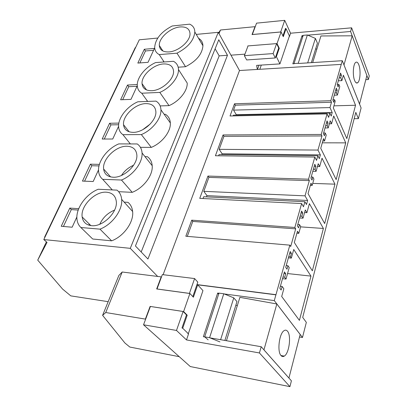 <?xml version="1.0" encoding="UTF-8"?>
<svg xmlns="http://www.w3.org/2000/svg" width="407" height="407" viewBox="0 0 407 407"><rect width="100%" height="100%" fill="white"/><g stroke="black" fill="none" stroke-linecap="round" stroke-linejoin="round"><path stroke-width="0.61" d="M46.403 241.865L37.724 260.129L62.597 289.082L70.803 295.874L108.176 301.673M197.721 284.834L275.921 294.836L289.83 245.146L290.705 246.489L295.691 228.846L294.846 227.472L301.628 203.551L303.485 206.766L304.904 201.73L306.491 204.523L307.626 200.473L305.021 195.848L309.325 180.627L308.547 179.182L314.825 157.041L316.534 160.399L317.852 155.728L319.317 158.649L320.37 154.894L317.964 150.066L321.957 135.948L321.235 134.447L327.065 113.899L328.647 117.369L329.868 113.034L331.227 116.051L332.204 112.556L329.98 107.57L331.486 102.243L330.81 100.707L342.307 60.709L361.101 107.967L358.374 118.641L355.81 112.368L302.701 317.394L306.339 322.385L302.487 337.464L299.511 336.991M307.784 35.16L350.595 31.497L368.36 79.548L369.276 75.961L351.638 27.824L290.567 33.216L284.717 20.35L280.682 32M368.36 79.548L365.812 79.665M358.374 118.641L354.166 118.712M275.783 294.653L196.968 284.59M196.26 34.407L218.269 32.326L130.276 248.341L157.646 276.434M130.276 248.341L43.808 239.56L47.029 242.419L37.724 260.129M157.779 38.049L139.296 39.8L43.808 239.56M218.269 32.326L239.494 70.513L163.11 274.705M341.112 64.392L239.494 70.513M275.921 294.836L274.287 300.595L302.487 337.464M324.577 140.97L323.468 138.65L320.757 148.301L336.146 179.579L345.726 142.862L333.73 115.98L331.568 123.779L330.209 120.808L328.23 127.91L327.238 125.778L328.011 123.031L327.019 120.879L323.423 133.644L324.435 135.77L325.218 132.977L326.221 135.099L324.577 140.97L322.812 140.97M282.148 286.452L281.14 290.033L279.823 288.227L284.432 271.891L285.714 273.733L284.732 277.243L286.014 279.06L289.219 267.582L287.963 265.735L286.986 269.2L285.714 267.343L290.176 251.516L291.422 253.408L290.466 256.807L291.336 258.119L293.747 249.496L310.963 276.109L299.41 320.38L281.69 296.474L283.837 288.787L282.148 286.452L280.382 286.243M298.774 233.364L300.681 226.536L299.506 224.593L298.596 227.844L297.405 225.89L301.592 211.05L302.752 213.029L301.857 216.219L303.017 218.183L305.316 209.941L306.903 212.688L309.412 203.642L323.392 228.464L312.342 270.808L294.312 242.486L297.466 231.242L298.774 233.364L296.912 233.226M312.164 185.424L310.958 183.191L308.038 193.59L324.674 223.545L334.951 184.162L322.018 158.201L319.688 166.59L318.228 163.716L316.091 171.357L315.023 169.302L315.852 166.346L314.784 164.27L310.907 178.017L312.001 180.067L312.846 177.055L313.929 179.095L312.164 185.424L310.353 185.358M335.215 101.221L333.333 107.962L346.84 138.583L355.535 105.245L343.391 75.229L341.885 80.632L340.71 77.773L341.422 75.249L340.517 73.031L337.21 84.753L338.136 86.956L338.853 84.391L339.769 86.584L337.393 95.085L336.467 92.903L337.194 90.308L336.263 88.11L332.865 100.158L333.816 102.335L334.559 99.7L335.215 101.221M187.917 333.618L188.456 334.142L186.498 339.926L259.437 352.955L261.202 346.733L291.412 380.825L289.926 386.65L190.283 366.544L143.534 324.796L176.49 330.448L183.109 311.492L186.492 314.896L181.995 327.905L182.28 328.174M261.309 65.079L259.808 69.292M289.148 36.752L289.25 36.462M285.678 28.678L285.526 28.348L282.916 35.902M303.159 35.557L302.05 35.648L302.671 37.057M252.32 34.554L256.558 23.148L284.717 20.35M350.595 31.497L351.638 27.824M302.05 35.648L292.811 63.833L294.129 63.751M298.652 63.467L342.307 60.709M204.843 336.976L203.358 336.721L217.664 293.076L218.946 293.243M224.226 293.946L274.287 300.595M261.202 346.733L210.027 337.876M289.83 245.146L185.826 236.243L191.733 220.172L192.76 221.449L187.296 236.37M294.846 227.472L191.733 220.172M301.628 203.551L199.751 198.362L207.941 176.063L208.898 177.401L203.79 191.336L206.965 195.619L206.512 196.871M308.547 179.182L207.941 176.063M314.825 157.041L215.41 155.749L223.051 134.951L223.942 136.335L219.175 149.338L222.13 153.79L221.84 154.584M321.235 134.447L223.051 134.951M327.065 113.899L230.026 115.98L234.508 103.78L235.348 105.194L233.542 110.124L236.294 114.708L236.152 115.105M330.81 100.707L234.508 103.78M227.472 55.26L147.939 259.015L135.439 245.986L218.773 39.754L227.472 55.26L219.18 55.876L141.188 251.979M198.54 38.283C201.363 39.896 202.828 42.389 202.935 45.757C202.172 54.151 196.367 61.136 185.531 66.712L178.185 67.201M163.411 60.928L163.553 62.001M144.312 49.262L137.831 63.07L148.036 62.327L154.446 48.397L144.312 49.262L145.457 50.956L139.866 62.922M78.724 208.694L69.785 208.094L61.254 226.277L72.146 227.218L76.887 216.911M89.219 223.972L88.97 225.188M92.435 238.736L80.866 227.503C78.744 225.483 77.467 222.883 77.03 219.709C75.336 208.933 85.77 194.17 98.199 189.255L117.053 190.145C119.75 192.348 121.281 195.421 121.652 199.354C122.858 209.864 112.403 224.46 99.99 229.146L80.866 227.503M124.145 202.116L127.976 202.34C130.667 204.553 132.219 207.616 132.636 211.523L121.652 199.354M92.73 239.016L111.64 240.837C123.83 236.314 133.959 221.963 132.636 211.523M146.902 100.361L147.217 101.445M160.149 105.917L169.017 105.632C179.284 101.302 187.658 90.812 187.205 83.064L178.485 69.541C178.337 65.736 176.653 62.988 173.428 61.289L155.611 62.576C145.187 67.186 136.655 77.864 137.291 85.76C137.515 89.047 138.99 91.529 141.728 93.218L147.675 101.424M137.281 84.524L127.523 85.038L120.609 99.781L130.983 99.374L137.286 85.684M99.405 164.382L90.395 164.179L82.458 181.09L93.178 181.517L98.535 169.882M144.989 156.639L147.354 156.675C150.254 158.755 151.872 161.757 152.198 165.68C153.139 175.086 143.676 187.876 132.219 192.338L118.63 191.682M110.221 176.465L110.134 176.775M111.381 188.924L112.108 189.911M118.88 123.097L109.595 123.255L102.193 139.031L112.744 139.011L118.61 126.256M164.153 114.291L165.354 114.26C168.427 116.173 170.085 119.073 170.34 122.955L160.943 109.788C160.734 105.891 159.086 103.002 156.003 101.119L137.841 101.786C126.842 106.497 117.765 118.269 118.651 126.979C118.936 130.286 120.365 132.855 122.929 134.686L130.372 143.936M140.415 147.334L151.292 147.395C162.113 142.999 170.996 131.471 170.34 122.955M129.548 142.913L130.042 143.936M290.567 33.216L289.372 36.732M44.806 237.479L44.556 237.256L135.266 47.599L135.582 47.568M44.556 237.256L44.892 237.291M295.691 228.846L192.76 221.449M217.664 293.076L218.64 294.185M331.486 102.243L235.348 105.194M329.98 107.57L233.542 110.124M332.204 112.556L236.294 114.708M329.868 113.034L233.44 115.166L233.17 115.914M321.957 135.948L223.942 136.335M317.964 150.066L219.175 149.338M320.37 154.894L222.13 153.79M317.852 155.728L219.073 154.553L218.62 155.789M309.325 180.627L208.898 177.401M305.021 195.848L203.79 191.336M307.626 200.473L206.965 195.619M304.904 201.73L203.683 196.734L203.032 198.53M325.218 132.977L323.606 132.987M328.011 123.031L326.409 123.051M327.238 125.778L325.636 125.794M328.23 127.91L325.03 127.94M331.568 123.779L329.37 123.809M345.726 142.862L322.293 142.821M285.714 273.733L283.964 273.54M284.732 277.243L282.977 277.045M286.014 279.06L282.519 278.663M287.963 265.735L286.218 265.552M291.422 253.408L289.687 253.246M290.466 256.807L288.731 256.644M291.336 258.119L288.395 257.835M310.963 276.109L287.551 273.555M299.506 224.593L297.802 224.476M302.752 213.029L301.058 212.932M301.857 216.219L300.163 216.117M303.017 218.183L299.638 217.969M306.903 212.688L304.589 212.551M323.392 228.464L300.59 226.867M315.852 166.346L314.209 166.315M315.023 169.302L313.375 169.266M316.091 171.357L312.805 171.276M319.688 166.59L317.44 166.544M334.951 184.162L312.729 183.399M312.846 177.055L311.192 177.009M334.559 99.7L332.977 99.751M337.194 90.308L335.622 90.374M336.467 92.903L334.895 92.964M337.393 95.085L334.264 95.197M338.853 84.391L337.291 84.458M341.422 75.249L339.865 75.331M340.71 77.773L339.153 77.849M341.885 80.632L338.324 80.805M355.535 105.245L333.923 105.845M259.437 352.955L289.926 386.65M186.498 339.926L176.49 330.448M183.109 311.492L150.402 306.466L143.534 324.796M252.299 34.514L280.662 31.96M215.12 48.794L219.18 55.876M164.097 61.966L159.234 54.589L176.974 53.18C188.003 47.446 193.951 40.369 194.816 31.955C194.724 28.266 193.01 25.666 189.672 24.161L172.197 25.982C161.177 31.802 155.337 38.96 154.675 47.446C154.843 50.677 156.359 53.058 159.234 54.589M185.531 66.712L176.974 53.18M153.581 50.28L145.457 50.956M69.785 208.094L71.306 209.595L63.421 226.465M78.21 210.068L71.306 209.595M111.64 240.837L99.99 229.146M169.017 105.632L159.809 92.414C170.248 87.937 178.851 77.305 178.485 69.541M159.809 92.414L141.728 93.218M127.523 85.038L128.749 86.701L122.675 99.7M137.011 86.274L128.749 86.701M90.395 164.179L91.804 165.741L84.59 181.176M99.003 165.919L91.804 165.741M112.281 189.921L102.701 179.324L121.479 180.026C133.14 175.402 142.888 162.413 142.053 152.956C141.768 149.013 140.171 146.011 137.261 143.956L118.752 143.9C107.092 148.713 97.385 161.818 98.616 171.484C98.977 174.761 100.336 177.376 102.701 179.324M132.219 192.338L121.479 180.026M109.595 123.255L110.908 124.873L104.294 139.026M118.656 124.756L110.908 124.873M151.292 147.395L141.361 134.58C152.371 130.031 161.508 118.33 160.943 109.788M141.361 134.58L122.929 134.686M168.91 51.918C178.495 51.45 190.466 41.026 190.008 33.608C189.586 28.77 186.264 26.552 180.031 26.948C170.35 27.686 158.715 38.039 159.31 45.457C159.748 49.99 162.948 52.147 168.91 51.918M91.519 225.666C102.737 227.152 117.847 212.256 116.29 201.404C115.512 195.757 112.225 192.689 106.425 192.201C95.014 191.158 80.311 206.064 82.168 216.972C82.997 222.105 86.111 225.005 91.519 225.666M151.633 90.705C161.564 90.593 174.171 79.355 173.545 71.245C173.061 66.183 169.734 63.746 163.553 63.945C153.505 64.357 141.254 75.534 142.043 83.649C142.552 88.375 145.747 90.725 151.633 90.705M113.095 177.223C123.835 178.062 137.988 164.657 136.838 154.848C136.182 149.364 132.87 146.495 126.892 146.245C115.995 145.792 102.228 159.178 103.622 169.022C104.319 174.059 107.479 176.791 113.095 177.223M133.079 132.361C143.391 132.682 156.72 120.467 155.866 111.569C155.311 106.283 151.984 103.627 145.884 103.607C135.434 103.632 122.482 115.802 123.53 124.72C124.12 129.614 127.305 132.163 133.079 132.361M157.01 289.011L162.337 274.608L194.597 278.566L197.812 282.137L192.816 296.601M156.96 288.96L189.423 293.391L194.597 278.566M246.667 59.946L244.373 55.667L273.117 53.582L275.285 57.972L246.667 59.946M244.373 55.667L248.031 45.91L276.597 43.605L273.117 53.582M219.012 33.654L220.492 30.006L255.001 26.679L252.035 34.58L281.074 31.965L277.025 43.574L276.602 43.61L278.724 48.021L275.285 57.972M352.177 35.816L366.87 75.554L359.529 104.05L343.986 64.967L352.177 35.816L320.945 35.958L312.693 62.576M311.35 62.663L317.414 43.193L315.384 38.406L307.377 34.982L303.23 35.338L294.012 63.553L298.229 63.289L307.377 34.982M316.911 48.977L315.583 49.074M220.492 30.006L218.579 32.881M255.001 26.679L255.133 26.948M277.025 43.574L279.288 48.28L276.394 56.68L279.935 63.894L289.418 35.958L286.065 28.643L285.404 28.704M358.816 64.789C357.88 62.419 356.832 61.625 355.682 62.408C353.144 64.021 352.462 75.417 354.614 80.494C355.555 82.758 356.578 83.506 357.682 82.743C360.215 81.105 360.912 69.984 358.816 64.789M279.935 63.894L256.654 65.374L257.321 69.439M276.394 56.68L275.717 56.726M248.026 45.915L244.836 54.431M244.693 54.167L230.973 55.179M315.384 38.406L307.682 62.897M286.065 28.643L283.287 36.696L281.074 31.965M258.984 65.227L257.478 69.429M279.288 48.28L278.617 48.331M247.919 46.205L247.782 45.935M276.841 303.973L300.163 334.468L288.929 378.062L263.945 349.867L276.841 303.973L239.896 297.344L226.45 340.72M105.744 312.53L122.202 272.008L161.197 276.877L156.664 288.965L189.901 293.503L183.608 311.548L150.122 306.41L145.365 319.108L105.744 312.53L102.6 315.354L124.939 343.035L129.828 347.054L179.243 356.685M224.888 340.445L236.971 301.618L233.776 297.858L223.779 293.762L218.986 293.126L204.696 336.848L208.135 339.835M237.367 305.504L235.831 305.291M122.202 272.008L118.875 275.432L102.6 315.354M183.608 311.548L187.21 315.176L182.702 328.246L188.334 333.689L202.956 290.623L197.69 284.798L196.927 284.702M287.535 331.257C286.538 330.031 285.399 329.823 284.127 330.632C279.273 333.226 276.958 351.526 281.028 355.581C282.01 356.68 283.099 356.853 284.3 356.1C289.173 353.408 291.463 335.587 287.535 331.257M219.922 341.9L209.585 337.698L204.696 336.848M223.779 293.762L209.585 337.698M233.776 297.858L220.614 339.708M197.69 284.798L193.401 297.227L189.901 293.503M187.21 315.176L186.437 315.059M114.57 210.114C107.799 212.866 102.869 217.577 99.786 224.237M133.603 165.242C128.536 167.419 124.491 170.823 121.479 175.453M150.173 124.074L142.704 129.716M202.935 45.757L194.816 31.955M152.198 165.68L142.053 152.956M162.922 51.007L159.31 45.457M90.853 225.595L82.168 216.972M146.535 89.937L142.043 83.649M110.607 176.897L103.622 169.022M129.126 131.797L123.53 124.72M356.161 82.814L357.677 82.748M280.972 355.509L284.295 356.1"/></g></svg>

